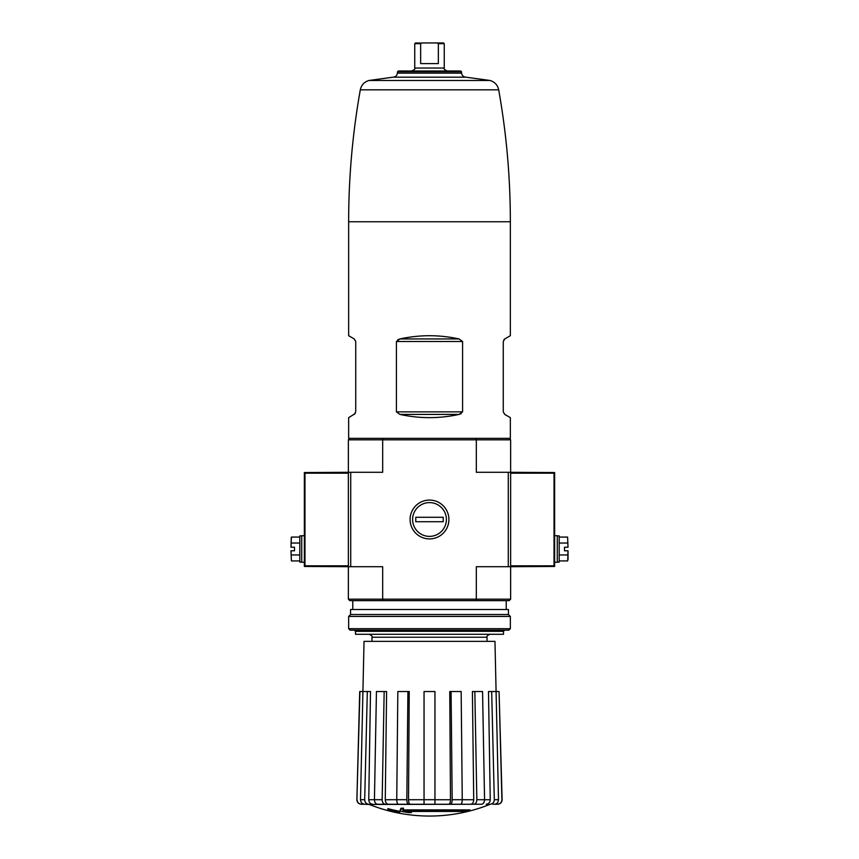 <?xml version="1.0" encoding="UTF-8"?>
<svg xmlns="http://www.w3.org/2000/svg" width="859" height="859" viewBox="0 0 859 859"><rect width="100%" height="100%" fill="white"/><g stroke="black" fill="none" stroke-linecap="round" stroke-linejoin="round"><path stroke-width="1.29" d="M397.749 339.734L399.918 338.94L396.407 341.495L462.593 341.495L459.082 338.94C439.357 334.656 419.643 334.656 399.918 338.94L459.082 338.94M355.154 413.619L348.647 417.657L348.647 438.348L510.353 438.348L510.353 417.657L504.748 414.414L503.267 411.858L503.267 341.495L504.748 338.94L510.353 335.708L510.353 221.762C510.343 177.448 506.456 133.467 498.692 89.83C497.64 85.073 494.784 81.959 490.135 80.499L465.965 77.181L393.035 77.181L368.865 80.499L490.135 80.499M461.251 413.63L459.082 414.414L462.593 411.858L462.593 341.495M354.252 414.414L355.733 411.858L355.733 341.495L354.252 338.94L348.647 335.708L348.647 221.762L510.353 221.762M503.846 339.745L504.748 338.94M399.918 414.414C419.643 418.709 439.357 418.709 459.082 414.414L399.918 414.414L396.407 411.858L396.407 341.495M349.828 438.348L348.357 439.829L348.357 472.289L382.674 472.289L382.674 439.829L476.326 439.829L476.326 472.289L508.281 472.289L508.281 566.715L476.326 566.715L476.326 599.174L510.643 599.174L510.643 566.715L508.281 566.715M348.357 599.174L382.674 599.174L383.071 600.645L349.828 600.645L348.357 599.174L348.357 472.289L304.354 472.547L304.977 473.169L348.357 473.169M469.937 810.778L402.817 810.778A159.559 13.905 -90 0 0 403.472 809.038A154.599 117.554 90 0 1 400.906 809.167A159.098 13.862 90 0 1 400.122 811.111A159.71 159.108 90 0 0 408.981 812.668A158.088 120.217 -90 0 0 411.493 812.55A159.269 158.657 -90 0 1 404.342 811.433L467.339 811.433A161.288 161.288 0 0 0 469.937 810.778L469.937 809.897L403.172 809.897M403.472 809.038L403.472 808.147A154.599 117.554 90 0 1 400.906 808.287A159.098 13.862 90 0 1 400.122 810.23L400.122 811.111M400.906 809.167L400.906 808.287M411.493 812.55L411.493 811.658A159.269 158.657 -90 0 1 409.84 811.433M399.693 812.55L399.693 811.304A160.343 160.343 0 0 1 387.892 808.609L387.892 809.854A160.697 160.697 0 0 0 399.693 812.55M399.693 812.195A160.343 160.343 0 0 1 387.892 809.489M489.737 804.454A162.297 162.297 0 0 1 429.5 816.05C408.68 816.018 388.612 812.152 369.263 804.454L478.313 804.249M380.687 804.249L460.553 804.249C461.605 803.97 462.174 802.456 462.249 799.708L461.165 691.527L449.762 691.527L450.481 799.74L449.762 691.527M450.47 804.249C451.523 803.97 452.081 802.456 452.167 799.708L473.728 799.74L472.396 691.527L482.554 691.527L484.562 799.708C484.412 802.456 483.37 803.97 481.427 804.249L473.706 804.249C475.65 803.97 476.691 802.456 476.842 799.708L490.242 799.74L488.492 691.527L499.068 691.527L501.914 799.708C501.699 802.456 500.217 803.97 497.479 804.249L493.077 804.249M473.706 804.249L458.867 804.249M410.215 804.249L424.045 804.249L424.045 799.708L434.955 799.708L434.955 691.527L424.045 691.527L424.045 799.708L408.519 799.74C408.605 802.478 409.174 803.981 410.215 804.249L398.447 804.249C397.395 803.97 396.826 802.456 396.751 799.708L406.833 799.708L407.918 691.527L397.835 691.527L396.751 799.708L385.272 799.74C385.433 802.478 386.475 803.981 388.408 804.249L400.133 804.249M388.408 804.249L377.573 804.249C375.63 803.97 374.588 802.456 374.438 799.708L382.158 799.708L384.166 691.527L376.446 691.527L374.438 799.708L368.758 799.74C368.973 802.478 370.336 803.981 372.86 804.249M369.263 804.454L364.613 804.249L368.79 804.249C366.256 803.97 364.892 802.456 364.688 799.708L367.319 691.527L359.717 691.527L356.882 799.708L359.932 691.527M368.683 804.249L361.521 804.249C358.783 803.97 357.301 802.456 357.086 799.708M448.785 804.249C449.826 803.981 450.395 802.478 450.481 799.74L434.955 799.74L434.955 804.249M451.082 691.527L452.167 799.708M474.834 691.527L476.842 799.708M473.728 799.74C473.567 802.478 472.525 803.981 470.592 804.249M490.21 804.249C492.744 803.97 494.108 802.456 494.312 799.708L498.488 799.708L494.967 641.362L364.033 641.362L360.512 799.708L364.688 799.708M491.681 691.527L494.312 799.708M490.242 799.74C490.027 802.478 488.664 803.981 486.14 804.249M498.488 799.708C498.295 802.456 496.921 803.97 494.387 804.249M499.068 691.527L502.118 799.708C501.914 802.456 500.432 803.97 497.694 804.249M368.758 799.74L370.508 691.527L367.319 691.527M364.613 804.249C362.079 803.97 360.705 802.456 360.512 799.708M385.272 799.74L386.604 691.527L384.166 691.527M382.158 799.708C382.309 802.456 383.35 803.97 385.294 804.249M408.519 799.74L409.238 691.527L407.918 691.527M406.833 799.708C406.919 802.456 407.477 803.97 408.53 804.249M509.172 438.348L510.643 439.829L510.643 566.715L554.646 566.446L554.023 565.823L554.023 473.169L554.646 472.547L508.281 472.289M410.087 519.502A19.413 19.413 0 0 0 439.207 536.306A19.413 19.413 0 0 0 439.207 502.687A19.413 19.413 0 0 0 410.087 519.502M350.719 472.289L350.719 566.715L382.674 566.715L382.674 599.174L476.326 599.174L475.929 600.645L509.172 600.645L510.643 599.174M350.719 566.715L304.354 566.446L304.354 472.547M383.071 600.645L475.929 600.645M475.929 438.348L476.326 439.829L510.643 439.829M348.357 439.829L382.674 439.829L383.071 438.348M503.503 631.333L355.497 631.333L355.497 634.286L503.503 634.286L503.503 631.333L504.684 630.152M461.476 71.716L460.671 70.986L398.329 70.986L397.524 71.716L461.476 71.716L461.605 73.144C462.024 75.603 463.473 76.956 465.965 77.181M304.977 473.169L304.977 565.823L304.354 566.446M304.097 562.28L301.734 562.28L301.734 535.726L304.097 535.726M291.244 537.68L290.997 547.237L294.497 547.237L294.497 550.78L290.965 550.78L291.394 560.927L299.812 560.927M301.734 562.14L299.812 562.14L299.812 535.876L301.734 535.876M299.812 537.079L291.394 537.079L290.997 547.237M299.812 543.038L291.394 543.038M290.997 550.78L291.394 560.927M299.812 554.968L291.394 554.968M554.646 566.446L554.646 472.547M554.903 535.726L557.266 535.726L557.266 562.28L554.903 562.28M559.188 560.927L567.606 560.927L568.035 559.338L568.035 550.78L564.503 550.78L564.503 547.237L568.003 547.237L567.606 537.079L559.188 537.079M557.266 535.876L559.188 535.876L559.188 562.14L557.266 562.14M567.756 560.336L568.003 550.78M559.188 554.968L567.606 554.968M559.188 543.038L567.606 543.038M568.003 547.237L567.606 537.079M348.647 628.681L350.128 630.152L508.872 630.152L510.353 628.681L510.353 616.429L348.647 616.429L348.647 628.681L510.353 628.681M348.647 616.429L350.569 614.518L508.431 614.518L510.353 616.429M350.569 614.518L350.569 609.493L508.431 609.493L508.431 614.518M429.5 536.381A16.89 16.89 0 0 1 414.876 511.051A16.89 16.89 0 0 1 444.124 511.051A16.89 16.89 0 0 1 429.5 536.381M415.777 521.714L415.777 517.29L443.223 517.29L443.223 521.714L415.777 521.714M447.206 70.986C444.414 69.622 443.427 68.645 444.253 68.033L414.747 68.033L414.747 43.691L415.488 42.95L421.705 43.079M420.727 43.637L421.941 42.95L443.512 42.95L444.253 43.691L438.348 43.691L438.348 63.609L420.652 63.609L420.652 43.691L414.747 43.691M437.059 42.95L438.348 43.691M371.958 641.362L371.958 637.238L487.042 637.238C486.452 636.315 487.44 635.327 489.995 634.286M348.647 221.762C348.657 177.448 352.544 133.467 360.308 89.83L498.692 89.83M397.524 71.716L397.395 73.144L461.605 73.144M396.407 411.858L462.593 411.858M304.977 565.823L348.357 565.823M554.023 473.169L510.643 473.169M554.023 565.823L510.643 565.823M487.042 641.362L487.042 637.238M506.219 609.493L506.219 600.645M352.781 609.493L352.781 600.645M371.958 637.238C372.548 636.315 371.56 635.327 369.005 634.286M355.497 631.333L354.316 630.152M356.882 799.708C357.086 802.456 358.568 803.97 361.306 804.249M360.308 89.83C361.36 85.073 364.216 81.959 368.865 80.499M397.395 73.144C396.976 75.603 395.527 76.956 393.035 77.181M414.747 68.033C415.573 68.645 414.586 69.622 411.794 70.986M444.253 68.033L444.253 43.691"/></g></svg>

